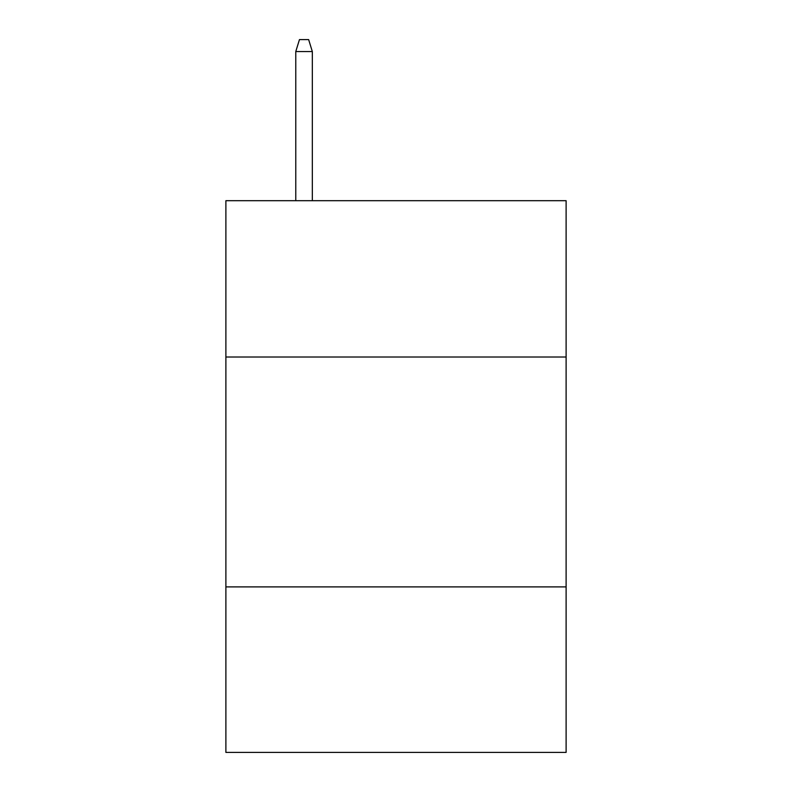 <?xml version="1.0" encoding="UTF-8"?>
<svg xmlns="http://www.w3.org/2000/svg" width="792" height="792" viewBox="0 0 792 792"><rect width="100%" height="100%" fill="white"/><g stroke="black" fill="none" stroke-linecap="round" stroke-linejoin="round"><path stroke-width="1.19" d="M566.112 357.014L566.112 200.693L225.888 200.693L225.888 357.014L566.112 357.014L566.112 752.4L225.888 752.4L225.888 357.014M566.112 586.892L225.888 586.892M312.325 200.693L312.325 51.549L295.772 51.549L295.772 200.693M295.772 51.549L299.455 39.6L308.642 39.6L312.325 51.549"/></g></svg>
